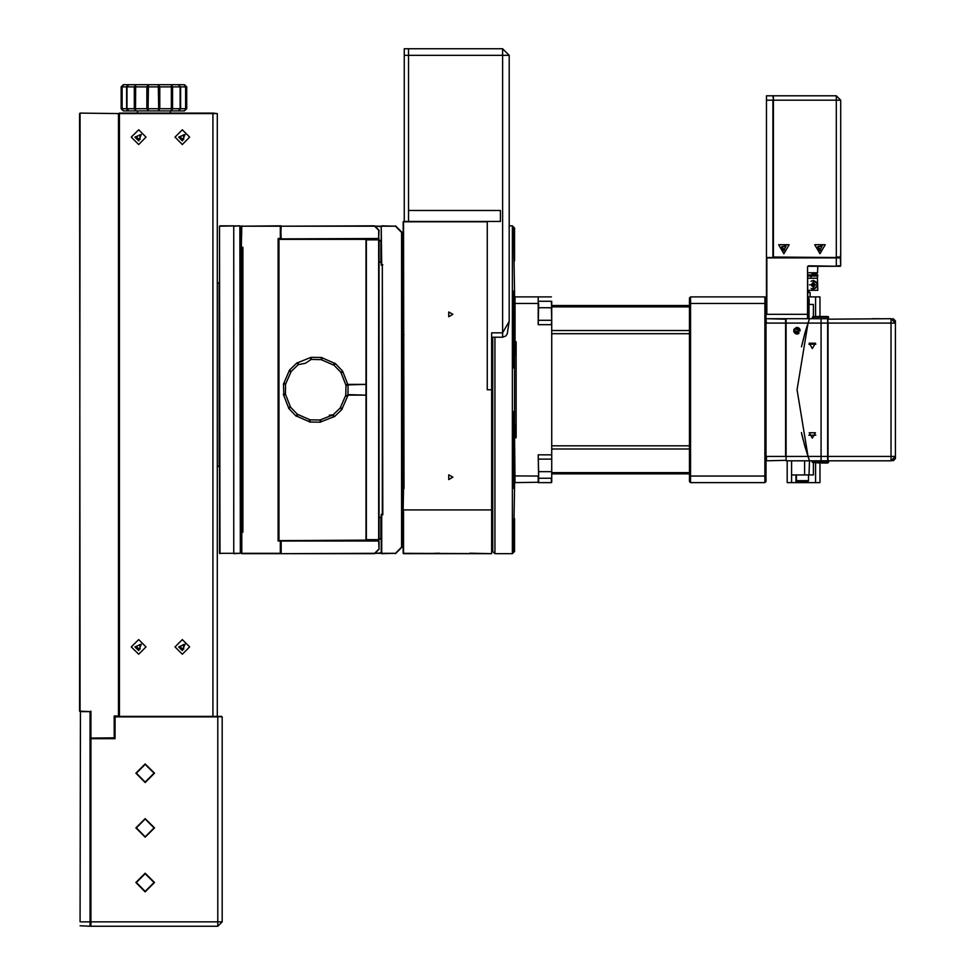 <?xml version="1.0" encoding="UTF-8"?>
<svg xmlns="http://www.w3.org/2000/svg" width="975" height="975" viewBox="0 0 975 975"><rect width="100%" height="100%" fill="white"/><g stroke="black" fill="none" stroke-linecap="round" stroke-linejoin="round"><path stroke-width="1.46" d="M136.5 84.679L123.642 84.679L122.058 86.86L126.592 86.86L127.262 85.288L128.773 84.679L126.592 86.86L146.896 86.86L146.896 108.725L135.562 108.725L135.61 110.906L148.468 110.906L146.896 108.725L148.078 108.725L148.468 110.906L170.32 110.906L170.32 113.1M212.952 716.406L217.327 716.406L217.327 113.527L119.389 113.527L119.389 716.406L212.952 716.406L212.952 113.1L119.389 113.1L119.389 716.406L114.587 716.844L217.754 716.844L217.754 921.875L222.129 921.875L217.754 926.25L217.754 921.875L90.98 921.875L90.98 926.25L217.754 926.25L222.129 921.875L222.129 716.844L212.952 716.406M217.327 113.527L212.952 113.1M217.327 165.116L217.327 167.737M80.048 921.875L80.486 711.592L80.048 921.875L90.102 921.875L90.102 711.592L90.541 921.875L90.98 738.697L90.98 921.875L90.102 921.875L90.102 926.25L90.541 921.875L90.98 926.25M233.72 553.69L240.277 553.252L219.948 553.252L233.72 553.252L233.72 226.249L239.838 225.81L219.509 226.249L219.948 553.69M239.838 225.81L240.277 553.252L240.277 260.861L241.373 260.861L241.373 226.249L280.276 225.81L280.276 238.485L278.094 238.485L278.094 541.015L280.276 541.015L280.276 553.252L241.8 553.252L241.8 532.277L242.897 532.277L242.897 247.236L241.373 247.662L241.8 226.249L280.715 226.249L281.153 238.924L378.641 238.924L379.08 230.185L374.705 225.81L281.153 226.249L374.705 226.249L378.641 230.185L378.641 238.924M240.277 400.676L241.373 400.676L241.373 260.861M241.373 553.252L241.373 400.676M221.691 716.406L217.754 716.406M492.741 337.24L492.741 551.509L494.934 553.69L494.934 337.24M516.141 341.689L516.141 437.812L516.141 341.689L514.605 341.689L514.605 411.608L513.508 411.608L513.508 488.402L514.605 487.622L513.508 551.131L514.605 550.022L514.605 551.509L512.423 553.69L512.423 225.81L509.145 225.81M513.508 367.892L514.605 367.892L513.508 367.892L513.508 291.098L514.605 291.878L513.508 228.369L514.605 229.478L514.605 227.992L512.423 225.81M514.605 411.608L514.605 475.91L538.212 476.092L538.212 482.649L551.326 482.649L551.326 478.274L538.651 478.274M404.223 55.307L502.588 55.307L502.588 337.24L505.806 335.997L507.268 333.998L509.145 321.384L509.145 55.307L502.588 48.75L509.145 55.307L502.588 55.307L502.588 48.75L404.223 48.75L404.223 221.435L408.586 221.435L408.586 48.75L408.586 221.435L500.394 221.435L500.394 210.502L408.586 210.502L500.394 210.502L500.394 221.435L487.281 221.435L487.281 389.756L491.656 389.756L487.281 389.756L487.281 221.873L403.565 221.873L404.003 488.548L403.126 488.122L403.126 553.252L491.656 553.69L491.656 509.974L403.565 509.974L403.565 553.69M509.145 246.431L509.145 321.384L502.588 332.865L491.656 332.865L491.656 509.974M439.189 553.203L424.527 553.69M404.003 553.69L484.453 553.69M765.546 337.289L765.546 442.211M765.546 331.634L765.546 447.866M515.702 424.698L515.044 424.698L515.044 437.812L516.141 437.812M538.651 303.591L538.212 324.724L538.212 296.851L551.326 296.851L538.212 296.851L538.212 303.408L515.044 303.408L515.044 354.803L515.702 354.803M551.765 301.226L551.765 307.783L551.326 301.226L538.651 301.226M551.765 482.211L551.765 307.783M538.212 324.724L551.326 324.724L551.765 320.787L551.326 307.783L538.651 307.783M551.765 324.724L551.765 478.274M766.423 314.34L766.423 257.936M789.811 318.703L784.887 318.703M840.743 241.654L840.743 100.12L836.367 100.12L836.367 95.745L773.419 95.745L773.419 100.12L772.98 95.745L766.423 95.745L766.423 100.12L772.98 100.12L772.98 257.51L840.304 257.51L840.743 265.809L840.743 257.936L836.367 257.936L836.367 265.809L840.743 265.809M786.094 319.142L766.423 318.703L807.519 318.703L807.519 314.34L766.862 314.34L766.862 257.936L836.367 257.936L840.304 257.51L840.743 253.683M807.519 318.703L807.519 266.687L807.958 314.34M807.958 266.687L808.385 265.809L840.304 266.248M785.655 318.703L785.655 456.422L766.423 456.422L766.423 460.797L786.094 460.358L786.094 323.078L808.019 323.078L797.026 389.756L808.019 456.422L821.072 456.422L821.072 460.797L827.629 460.797L827.629 318.703L809.555 318.703L808.019 323.078L809.555 318.703L808.019 323.078L797.026 389.756L808.019 456.422L786.094 456.422L786.094 460.797L809.555 460.797L809.043 474.996L791.554 474.996L791.554 460.797M819.975 482.649L819.975 460.797L819.975 482.649L787.191 482.649L787.191 460.797L787.191 482.649M813.418 462.979L813.418 474.996L809.043 474.996M821.438 460.797L821.438 462.321L828.592 462.321L828.592 460.797L827.933 462.979L828.592 460.797L828.592 462.321M812.199 460.797L812.199 462.321L819.305 462.321L819.305 460.797M821.486 460.797L821.486 462.979L827.933 462.979M812.199 462.321L819.353 462.979L819.353 460.797M765.984 319.142L766.423 323.078L786.094 323.078L786.094 318.703L812.199 318.703L812.858 316.522M807.958 296.851L819.975 296.851L819.975 316.522L819.975 296.851M809.043 304.505L809.043 318.703L809.043 304.505L807.958 304.505L813.418 304.505L813.418 316.522M773.419 257.51L836.367 257.51L773.419 257.071L773.419 100.12L836.367 100.12L836.367 257.071L840.743 257.071L840.743 100.12L836.367 95.745M813.101 317.18L813.723 316.522L827.933 316.522L828.592 317.18L813.101 317.18L813.101 318.703L812.37 318.703L813.101 318.703M807.958 290.294L817.793 290.294L817.391 276.083M817.501 276.193L817.367 278.265L807.958 278.265M807.958 276.083L817.793 276.083L817.793 274.987L807.958 274.987M816.916 274.987L816.916 273.719L812.102 273.719L812.102 274.987M809.043 272.805L817.477 272.805L817.793 266.248M810.14 296.851L810.14 292.476L807.958 292.476M871.894 318.703L880.632 318.703M844.569 460.797L832.54 460.797M880.632 460.797L868.615 460.797M893.197 319.3L891.016 318.703L895.391 323.078L891.016 323.078L891.016 456.422L828.068 456.422L828.068 460.797L891.016 460.797L891.016 456.422L895.391 456.422L891.016 460.797L893.197 460.212M827.629 318.703L828.068 323.078L891.016 323.078L891.016 318.703L827.629 319.142M821.072 318.703L821.072 323.078L808.019 323.078L807.519 324.565M283.238 394.448L285.407 394.132L283.822 395.643L288.344 407.148L290.538 407.172L288.734 408.428L296.059 416.02L297.375 414.265L297.314 416.447L308.661 421.383L310.221 419.859L309.831 422.017L320.385 422.199L320.068 420.042L321.579 421.614L333.084 417.093L333.121 414.911L340.202 408.074L345.796 395.216L345.979 385.369L347.563 383.857L343.029 372.352L340.848 372.328L342.639 371.085L335.315 363.48L334.011 365.235L334.059 363.053L322.713 358.117L321.153 359.641L321.543 357.484L310.988 357.301L311.305 359.458L309.794 357.886L298.289 362.408L298.265 364.589L297.022 362.798L289.417 370.122L291.172 371.438L285.577 384.284L285.407 394.132L290.538 407.172L297.375 414.265L310.221 419.859L320.068 420.042L333.121 414.911L334.364 416.703L341.957 409.378L340.202 408.074L342.383 408.123L347.332 396.776L345.796 395.216L347.953 395.606L348.136 385.052L345.979 385.369L340.848 372.328L334.011 365.235L321.153 359.641L311.305 359.458L305.285 363.309L298.265 364.589L291.172 371.438L288.99 371.378L284.054 382.724L285.577 384.284L283.433 383.894L283.822 395.643M278.96 238.924L278.96 540.577L365.966 540.138L365.966 239.363L278.96 239.363L365.528 238.924M402.029 400.676L403.126 400.676L403.126 378.824L402.029 378.824M123.325 84.679L121.144 86.86L123.642 84.679L184.214 84.679L149.553 84.679M148.468 110.906L171.356 110.906L172.599 108.725L159.827 108.725L158.316 110.906L158.632 108.725L148.078 108.725L148.468 84.679L146.896 86.86L186.725 86.86L184.531 84.679M123.642 110.906L128.773 110.906L126.982 108.725L128.773 110.906L127.262 110.297L126.592 108.725L122.058 108.725L122.058 86.86L121.144 108.725L123.325 110.906L122.058 108.725L123.325 110.906M184.531 110.906L185.567 108.725L185.567 86.86L184.043 84.679L186.188 86.86L186.188 108.725L172.599 108.725L172.599 86.86L171.356 84.679L171.332 108.725L171.356 110.906L184.043 110.906L186.725 108.725L184.214 110.906M126.982 86.86L126.982 108.725L134.306 108.725L134.306 86.86L135.61 84.679L135.562 108.725L134.306 108.725L135.61 110.906L128.773 110.906M126.592 86.86L126.592 108.725L126.592 86.86L128.773 84.679M158.632 108.725L159.827 108.725L159.827 86.86L158.316 84.679L158.632 108.725M796.477 474.996L796.477 480.736L808.494 480.736L807.873 481.54L805.216 481.565M809.152 304.505L809.152 298.764L807.958 298.764M138.633 654.237L131.284 646.888L138.633 639.551L145.97 646.888L138.633 654.237M182.349 654.237L175 646.888L182.349 639.551L189.698 646.888L182.349 654.237M182.349 144.483L175 137.134L182.349 129.797L189.698 137.134L182.349 144.483M138.633 144.483L131.284 137.134L138.633 129.797L145.97 137.134L138.633 144.483M145.19 891.82L154.477 882.533L145.19 873.247L135.903 882.533L145.19 891.82M145.19 837.172L154.477 827.885L145.19 818.598L135.903 827.885L145.19 837.172M145.19 782.523L154.477 773.236L145.19 763.949L135.903 773.236L145.19 782.523M796.477 480.736L797.294 481.565L807.678 481.565M809.152 298.764L808.336 297.948M135.903 646.888L139.998 644.524L139.998 649.253L135.903 646.888M179.619 646.888L183.714 644.524L183.714 649.253L179.619 646.888M179.619 137.134L183.714 134.769L183.714 139.51L179.619 137.134M135.903 137.134L139.998 134.769L139.998 139.51L135.903 137.134M145.19 891.382L154.038 882.533L145.19 873.673L136.329 882.533L145.19 891.382M145.19 836.733L154.038 827.885L145.19 819.037L136.329 827.885L145.19 836.733M145.19 782.084L154.038 773.236L145.19 764.388L136.329 773.236L145.19 782.084M452.851 477.189L448.756 474.825L448.756 479.554L452.851 477.189M452.851 314.34L448.756 311.976L448.756 316.704L452.851 314.34M819.975 249.905L818.037 246.541L821.913 246.541L819.975 249.905M783.912 249.905L781.962 246.541L785.85 246.541L783.912 249.905M793.943 331.841L797.026 334.011L799.866 329.087L794.186 329.087L797.026 334.011L798.33 333.742M783.912 253.683L789.116 244.664L778.708 244.664L783.912 253.683M819.975 253.683L825.179 244.664L814.771 244.664L819.975 253.683M812.321 348.55L809.201 343.139L815.453 343.139L812.321 348.55M812.321 438.165L809.201 432.754L815.453 432.754L812.321 438.165M134.916 137.134L141.253 134.513L138.633 140.851L134.916 137.134M178.632 137.134L184.97 134.513L182.349 140.851L178.632 137.134M178.632 646.888L184.97 644.268L182.349 650.605L178.632 646.888M134.916 646.888L141.253 644.268L138.633 650.605L134.916 646.888M783.912 250.831L786.155 245.432L780.743 247.662L783.912 250.831M819.975 250.831L822.217 245.432L816.806 247.662L819.975 250.831M809.543 284.822L816.94 284.822L809.543 284.822M180.631 86.86L178.449 84.679L180.192 86.86L180.192 108.725L178.449 110.906L180.631 108.725L180.631 86.86M129.419 110.906L123.825 110.906M158.511 113.1L161.302 113.1M119.389 113.527L80.048 113.1L119.389 113.527M79.609 113.527L80.048 711.592L90.541 711.592L79.609 711.153L80.048 113.1M80.048 925.811L90.102 926.25M217.327 466.696L219.509 466.257L217.327 466.257M217.327 283.079L219.07 283.079L217.327 282.64M219.07 282.64L219.07 466.696M90.541 738.258L114.587 738.258L114.587 716.844M114.368 738.038L114.148 715.967L114.148 738.258L90.541 738.697M80.048 711.592L79.609 711.153M115.026 716.406L115.026 738.697L90.98 738.697L90.541 711.592M90.76 738.038L114.148 737.831M114.148 715.967L118.523 715.967L118.523 113.527L118.523 715.967M90.98 711.153L90.98 737.831M114.587 716.406L118.962 716.406M233.72 225.81L219.948 225.81M219.509 226.249L219.509 553.252M240.277 226.249L240.277 242.202L241.373 242.202L240.277 242.202M240.277 378.824L241.373 378.824L240.277 378.824M115.026 738.697L114.587 738.258M492.741 479.371L491.656 479.371M512.423 553.69L494.934 553.69M514.605 229.478L514.605 260.959M514.605 291.878L514.605 341.226M514.605 438.275L514.605 487.622M514.605 518.542L514.605 550.022M513.508 551.131L513.508 519.322M514.605 425.319L513.508 425.319M513.508 354.181L514.605 354.181M403.126 221.873L403.565 488.122M403.565 335.107L404.003 334.669M491.656 553.69L469.792 553.203M404.003 488.548L403.126 488.122L403.126 400.676M403.126 509.974L403.565 488.548M403.126 378.824L403.565 334.669M403.565 221.435L404.223 221.435M689.483 305.589L551.765 305.589M551.765 473.911L689.483 473.911M689.483 303.859L690.568 303.408L690.568 296.851L689.483 297.948L689.483 481.565L690.568 482.649L764.888 482.649L764.888 476.092L765.984 475.642L765.984 303.859L764.888 303.408L764.888 476.092L690.568 476.092L690.568 482.649M689.483 475.642L690.568 476.092L690.568 303.408L764.888 303.408L764.888 296.851L690.568 296.851M765.984 475.642L765.984 481.565L764.888 482.649M765.984 303.859L765.984 297.948L764.888 296.851M514.605 437.812L515.044 482.649L538.651 482.211L538.212 454.777L538.651 475.91M515.044 482.649L514.605 482.211M538.212 296.851L515.044 296.851L514.605 341.689M538.651 459.152L551.326 459.152M551.326 320.348L538.651 320.348M514.605 297.29L515.044 296.851M808.385 265.809L807.519 266.687M836.367 266.248L808.385 266.248M791.554 482.649L791.554 474.996M815.88 435.179L808.787 435.264M808.848 435.264L815.819 435.179M799.756 481.565L797.294 481.565M821.438 462.321L821.45 462.979M819.305 462.979L819.305 462.321M805.228 447.549L809.555 460.797L808.019 456.422L809.555 460.797L821.072 460.797M805.021 446.842L801.816 434.094M801.657 433.4L801.474 432.534M801.755 433.826L803.156 439.871M804.338 335.107L801.499 346.868M801.877 345.113L805.094 332.402M805.313 331.671L807.873 323.517M797.696 333.938L793.784 331.22M796.258 327.539L797.245 327.466M800.292 330.927L797.648 327.515L799.342 328.404M797.964 333.877L797.026 334.011L797.026 327.454L796.002 327.612M795.405 333.584L794.223 332.438M793.991 331.975L793.747 330.891M793.76 330.428L794.003 329.465M795.99 333.84L796.819 333.998M796.356 327.515L793.955 329.587M798.915 333.413L798.537 327.819M797.696 327.527L797.026 327.454M840.304 257.51L840.743 257.071M773.419 95.745L772.98 96.184L773.419 95.745M812.37 318.703L812.37 317.18M813.723 316.522L813.004 316.522M808.836 344.321L815.868 344.236L808.836 344.321M811.87 288.856L811.115 288.405M811.115 281.251L811.87 280.8M813.199 280.678L813.199 288.978M811.358 284.822L812.297 286.467L814.186 286.467L815.124 284.822L814.186 283.189L812.297 283.189L811.358 284.822M812.138 286.187L813.053 286.467L812.297 286.467M812.297 283.189L813.053 283.189L812.138 283.469M813.991 283.189L815.124 284.822M814.942 284.822L813.991 286.467M813.053 286.467L814.466 285.651L814.466 284.005L813.053 283.189M817.148 286.065L813.467 289.197L813.467 280.459L817.148 283.591M811.237 276.083L810.737 278.265M815.99 281.763L813.187 280.471M813.187 289.185L815.99 287.893M817.477 271.538L817.477 272.805M765.984 456.422L765.984 323.078M765.984 460.358L766.423 460.797M766.423 95.745L772.98 95.745M772.98 257.51L766.423 257.51L766.423 100.12M893.197 318.703L895.391 320.897L895.391 458.603L893.197 460.797M828.068 456.422L828.068 323.078L821.072 323.078L821.072 456.422L828.068 456.422M284.054 382.724L283.433 383.894M289.417 370.122L288.99 371.378M298.289 362.408L297.022 362.798M310.988 357.301L309.794 357.886M322.713 358.117L321.543 357.484M335.315 363.48L334.059 363.053M343.029 372.352L342.639 371.085M348.136 385.052L347.563 383.857M347.332 396.776L347.953 395.606M341.957 409.378L342.383 408.123M321.579 421.614L320.385 422.199M333.084 417.093L334.364 416.703M308.661 421.383L309.831 422.017M296.059 416.02L297.314 416.447M288.344 407.148L288.734 408.428M378.641 540.577L281.153 540.577M379.08 541.015L379.08 549.327L378.641 541.015L281.153 541.015L281.153 553.252L280.276 553.69L280.715 541.015M378.641 549.327L374.705 553.252L281.153 553.69L280.715 540.577L278.094 541.015M379.08 549.327L374.705 553.69L241.8 553.69M278.533 540.138L278.533 239.363M365.528 540.577L278.96 540.577M365.966 384.394L365.966 239.363M365.966 540.138L365.966 395.107M348.099 384.832L365.528 384.394L347.929 384.394M348.038 395.107L365.528 395.107L348.112 394.668M365.966 239.801L365.966 539.699M366.405 239.363L379.08 239.801L366.405 239.801L366.405 539.699L378.641 539.699L366.405 540.138M378.641 239.363L378.641 540.138M379.08 239.801L379.08 539.699M281.153 238.924L379.08 238.485M280.276 238.485L280.276 225.81L281.153 225.81L280.715 238.485M242.458 269.527L242.239 247.662M242.239 324.175L242.458 272.537M242.458 506.963L242.239 455.325M242.239 433.473L242.239 346.028M242.239 531.838L242.458 509.974M241.8 247.662L242.239 269.527M241.8 269.088L241.8 324.175M241.8 346.028L241.8 433.473M241.8 455.325L241.8 531.838M242.239 509.974L241.8 510.413M379.08 240.886L380.823 240.886L380.823 262.312L379.08 262.312M379.08 538.614L380.823 538.614L380.823 517.189L379.08 517.189M380.823 240.459L379.08 240.459M381.262 261.873L380.823 262.312M379.08 539.053L380.823 539.053M380.823 517.189L381.262 517.628M241.8 532.277L242.458 531.838L242.458 247.662M242.458 531.838L242.897 532.277M242.458 455.325L241.373 455.325M242.458 433.473L241.373 433.473M242.458 346.028L241.373 346.028M242.458 324.175L241.373 324.175M242.897 247.236L241.8 247.236M241.8 225.81L241.373 226.249M278.094 238.485L278.533 540.577M280.715 238.924L278.533 238.924M280.276 541.015L280.715 540.577M381.7 514.788L382.358 514.349L382.358 265.151L381.262 265.151L381.262 226.249L395.472 226.249L401.59 232.367L401.59 547.133L395.472 553.252L381.7 553.252L381.7 514.788L382.797 514.788L382.358 265.151M382.358 514.349L382.797 514.788M382.797 264.712L381.262 265.151M381.7 264.712L381.262 226.249M381.262 514.349L381.262 553.252M381.7 225.81L395.472 226.249M395.472 553.252L381.7 553.69M395.472 553.69L402.029 547.133L402.029 232.367L395.472 225.81M381.31 553.3L374.705 553.252M374.705 226.249L381.31 226.2M381.262 552.849L376.618 553.252M376.618 226.249L381.262 226.651M241.373 518.639L240.277 518.639M551.765 306.869L689.483 306.869M689.483 330.549L551.765 330.549M551.765 333.633L689.483 333.633M689.483 445.867L551.765 445.867M551.765 448.963L689.483 448.963M689.483 472.631L551.765 472.631M551.765 454.777L538.212 454.777M538.651 471.717L551.765 471.717M804.68 460.797L804.68 474.996M815.6 462.979L815.6 482.649M795.929 474.996L795.929 482.649M815.6 296.851L815.6 316.522M329.245 415.265L333.121 414.911M402.029 260.861L403.126 260.861M403.126 518.639L402.029 518.639M121.144 86.86L121.144 108.725M186.725 86.86L186.725 108.725M137.536 110.906L137.536 113.1M240.277 537.298L241.373 537.298L240.277 537.298M502.588 337.24L491.656 337.24M514.605 425.124L515.044 424.698M514.605 354.376L515.044 354.803M808.494 474.996L808.494 480.736M828.592 317.18L827.933 316.522L828.592 318.703M799.866 330.513L799.866 329.099M809.043 292.476L809.043 290.294M402.029 242.202L403.126 242.202L402.029 242.202M402.029 537.298L403.126 537.298"/></g></svg>
